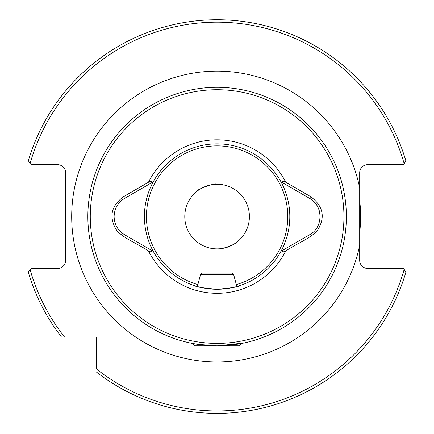 <?xml version="1.0" encoding="UTF-8"?>
<svg xmlns="http://www.w3.org/2000/svg" width="434" height="434" viewBox="0 0 434 434"><rect width="100%" height="100%" fill="white"/><g stroke="black" fill="none" stroke-linecap="round" stroke-linejoin="round"><path stroke-width="0.65" d="M218.09 345.811L244.206 342.941L241.337 343.522L239.318 345.811L217.103 345.811A129.256 129.256 0 0 0 346.359 216.555A129.256 129.256 0 0 0 217.103 87.305A129.256 129.256 0 0 0 87.847 216.555A129.256 129.256 0 0 0 217.103 345.811L194.888 345.811L192.87 343.793L194.34 343.793M152.329 182.361L124.607 198.371C117.864 202.564 114.364 208.624 114.104 216.555C114.354 224.476 117.853 230.541 124.607 234.745L153.218 251.264A72.706 72.706 0 0 0 217.103 289.261C203.6 288.127 196.195 286.966 194.888 285.789L197.351 286.527L200.622 274.321L233.584 274.321L236.856 286.527L239.318 285.789C238.006 286.972 230.6 288.127 217.103 289.261A72.706 72.706 0 0 0 280.988 181.851A72.706 72.706 0 0 0 153.218 181.851L152.329 182.361C151.71 181.027 150.419 180.994 148.439 182.275L123.592 196.618C110.534 206.356 108.489 217.998 117.457 231.544C128.133 240.631 133.341 241.418 148.444 250.852C150.414 252.127 151.705 252.094 152.329 250.754M114.104 216.555A21.006 21.006 0 0 0 122.301 233.21M237.089 241.95C238.288 243.393 218.123 250.733 218.112 248.856C218.123 250.733 238.282 243.393 237.089 241.95M197.117 191.166C195.918 189.723 216.078 182.383 216.094 184.26C216.083 182.383 195.913 189.723 197.117 191.166M359.688 216.555L359.688 172.732A8.078 8.078 0 0 1 367.766 164.654L403.658 164.654L405.85 160.808A196.808 196.808 0 0 0 28.15 161.502L31.297 164.654L57.554 164.654A8.078 8.078 0 0 1 65.632 172.732L65.632 260.384A8.078 8.078 0 0 1 57.554 268.462L31.297 268.462L28.15 271.613A196.808 196.808 0 0 0 61.547 337.126L96.532 337.126L96.532 369.036A194.389 194.389 0 0 0 404.179 269.373L403.658 268.462L367.766 268.462A8.078 8.078 0 0 1 359.688 260.384L359.688 216.555M359.688 232.684A143.491 143.491 0 0 0 359.688 200.432M249.414 216.555A32.311 32.311 0 0 0 217.103 184.244A32.311 32.311 0 0 0 184.786 216.555A32.311 32.311 0 0 0 217.103 248.872A32.311 32.311 0 0 0 249.414 216.555M153.218 251.264A72.706 72.706 0 0 1 153.218 181.851L153.169 181.873M310.608 196.618L309.599 198.371C323.401 205.521 323.428 227.579 309.599 234.745L281.878 250.754C282.485 252.094 283.776 252.127 285.762 250.852C300.865 241.418 306.073 240.631 316.749 231.544C325.717 217.998 323.666 206.356 310.608 196.618L285.762 182.275C283.787 180.994 282.491 181.027 281.878 182.361L309.599 198.371A21.006 21.006 0 0 1 319.391 221.98M281.878 250.754L280.988 251.264A72.706 72.706 0 0 1 217.103 289.261M281.031 181.873L281.878 182.361M192.87 343.522L192.094 343.37M190 342.941L197.524 344.319L215.958 345.806M74.143 337.126L78.397 337.126M61.547 337.126L64.628 337.126A194.389 194.389 0 0 1 30.109 269.655L28.15 271.613A196.808 196.808 0 0 0 61.547 337.126M405.85 160.808A196.808 196.808 0 0 0 28.15 161.502L30.109 163.461A194.389 194.389 0 0 1 404.179 163.743M405.85 272.308L404.179 269.373L405.85 272.308A196.808 196.808 0 0 1 96.532 372.112A196.808 196.808 0 0 0 405.85 272.308M123.592 196.618L124.607 198.371A21.006 21.006 0 0 0 116.92 206.052M124.607 234.745L153.169 251.243M309.599 234.745L281.031 251.243M200.622 274.321L201.832 273.105L232.374 273.105L233.584 274.321M239.866 343.793L241.337 343.793M359.688 245.096A145.412 145.412 0 0 1 71.691 216.555A145.412 145.412 0 0 1 359.688 188.02M236.335 284.579A70.688 70.688 0 0 0 217.103 145.873A70.688 70.688 0 0 0 197.871 284.579M217.103 343.392A126.831 126.831 0 0 0 343.934 216.555A126.831 126.831 0 0 0 217.103 89.724A126.831 126.831 0 0 0 90.272 216.555A126.831 126.831 0 0 0 217.103 343.392M148.444 250.852A76.747 76.747 0 0 0 285.762 250.852M280.988 181.851A72.706 72.706 0 0 0 153.218 181.851M285.762 182.275A76.747 76.747 0 0 0 148.439 182.275M217.103 87.305A129.256 129.256 0 0 0 87.847 216.555A129.256 129.256 0 0 0 217.103 345.811"/></g></svg>
